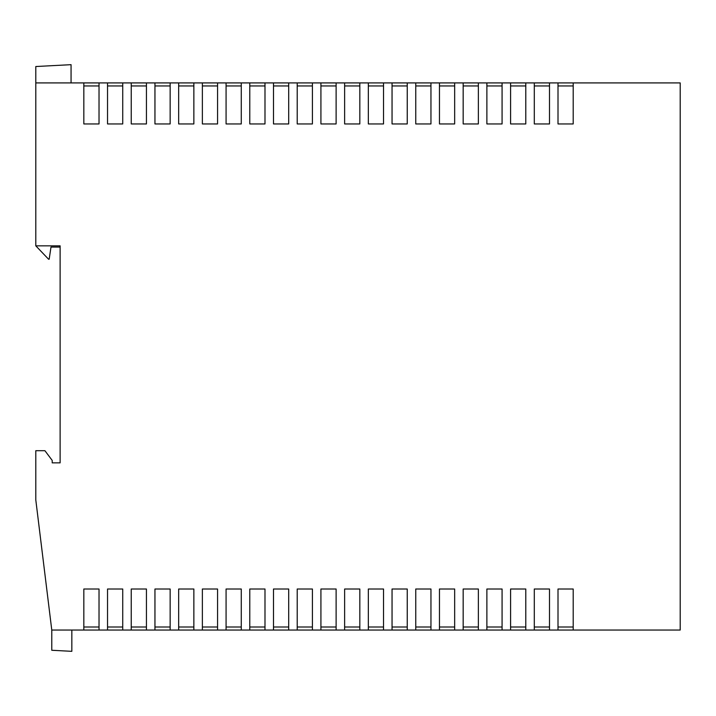 <?xml version="1.0" encoding="UTF-8"?>
<svg xmlns="http://www.w3.org/2000/svg" width="716" height="716" viewBox="0 0 716 716"><rect width="100%" height="100%" fill="white"/><g stroke="black" fill="none" stroke-linecap="round" stroke-linejoin="round"><path stroke-width="1.07" d="M680.2 630.044L680.2 82.913L573.203 82.913L573.203 123.949L558.006 123.949L558.006 82.913L549.494 82.913L549.494 123.949L534.297 123.949L534.297 82.913L525.786 82.913L525.786 123.949L510.589 123.949L510.589 82.913L502.077 82.913L502.077 123.949L486.88 123.949L486.88 82.913L478.369 82.913L478.369 123.949L463.171 123.949L463.171 82.913L454.66 82.913L454.66 123.949L439.463 123.949L439.463 82.913L430.951 82.913L430.951 123.949L415.754 123.949L415.754 82.913L407.243 82.913L407.243 123.949L392.046 123.949L392.046 82.913L383.534 82.913L383.534 123.949L368.337 123.949L368.337 82.913L359.826 82.913L359.826 123.949L344.629 123.949L344.629 82.913L336.117 82.913L336.117 123.949L320.92 123.949L320.92 82.913L312.409 82.913L312.409 123.949L297.212 123.949L297.212 82.913L288.7 82.913L288.7 123.949L273.494 123.949L273.494 82.913L264.992 82.913L264.992 123.949L249.786 123.949L249.786 82.913L241.274 82.913L241.274 123.949L226.077 123.949L226.077 82.913L217.566 82.913L217.566 123.949L202.368 123.949L202.368 82.913L193.857 82.913L193.857 123.949L178.66 123.949L178.66 82.913L170.148 82.913L170.148 123.949L154.951 123.949L154.951 82.913L146.44 82.913L146.44 123.949L131.243 123.949L131.243 82.913L122.731 82.913L122.731 123.949L107.534 123.949L107.534 82.913L99.023 82.913L99.023 123.949L83.826 123.949L83.826 82.913L35.8 82.913L35.8 245.839L60.117 245.839L60.117 462.867L52.214 462.867L52.214 460.433L44.92 450.704L35.8 450.704L35.8 499.947L51.776 630.044L680.2 630.044M99.023 630.044L99.023 589.008L83.826 589.008L83.826 630.044M122.731 630.044L122.731 589.008L107.534 589.008L107.534 630.044M146.44 630.044L146.44 589.008L131.243 589.008L131.243 630.044M170.148 630.044L170.148 589.008L154.951 589.008L154.951 630.044M193.857 630.044L193.857 589.008L178.66 589.008L178.66 630.044M217.566 630.044L217.566 589.008L202.368 589.008L202.368 630.044M241.274 630.044L241.274 589.008L226.077 589.008L226.077 630.044M264.992 630.044L264.992 589.008L249.786 589.008L249.786 630.044M288.7 630.044L288.7 589.008L273.494 589.008L273.494 630.044M312.409 630.044L312.409 589.008L297.212 589.008L297.212 630.044M336.117 630.044L336.117 589.008L320.92 589.008L320.92 630.044M359.826 630.044L359.826 589.008L344.629 589.008L344.629 630.044M383.534 630.044L383.534 589.008L368.337 589.008L368.337 630.044M407.243 630.044L407.243 589.008L392.046 589.008L392.046 630.044M430.951 630.044L430.951 589.008L415.754 589.008L415.754 630.044M454.66 630.044L454.66 589.008L439.463 589.008L439.463 630.044M478.369 630.044L478.369 589.008L463.171 589.008L463.171 630.044M502.077 630.044L502.077 589.008L486.88 589.008L486.88 630.044M525.786 630.044L525.786 589.008L510.589 589.008L510.589 630.044M549.494 630.044L549.494 589.008L534.297 589.008L534.297 630.044M573.203 630.044L573.203 589.008L558.006 589.008L558.006 630.044M407.243 85.956L392.046 85.956M383.534 85.956L368.337 85.956M312.409 85.956L297.212 85.956M336.117 85.956L320.92 85.956M359.826 85.956L344.629 85.956M478.369 85.956L463.171 85.956M454.66 85.956L439.463 85.956M430.951 85.956L415.754 85.956M549.494 85.956L534.297 85.956M525.786 85.956L510.589 85.956M502.077 85.956L486.88 85.956M99.023 85.956L83.826 85.956M170.148 85.956L154.951 85.956M146.44 85.956L131.243 85.956M122.731 85.956L107.534 85.956M241.274 85.956L226.077 85.956M264.992 85.956L249.786 85.956M288.7 85.956L273.494 85.956M217.566 85.956L202.368 85.956M193.857 85.956L178.66 85.956M83.826 82.913L99.023 82.913M107.534 82.913L122.731 82.913M131.243 82.913L146.44 82.913M154.951 82.913L170.148 82.913M178.66 82.913L193.857 82.913M202.368 82.913L217.566 82.913M226.077 82.913L241.274 82.913M249.786 82.913L264.992 82.913M273.494 82.913L288.7 82.913M297.212 82.913L312.409 82.913M320.92 82.913L336.117 82.913M344.629 82.913L359.826 82.913M368.337 82.913L383.534 82.913M392.046 82.913L407.243 82.913M415.754 82.913L430.951 82.913M439.463 82.913L454.66 82.913M463.171 82.913L478.369 82.913M486.88 82.913L502.077 82.913M510.589 82.913L525.786 82.913M534.297 82.913L549.494 82.913M558.006 82.913L573.203 82.913M573.203 85.956L558.006 85.956M35.8 245.839L48.563 259.21L49.171 259.21L50.997 247.056L60.117 247.056M71.063 82.913L71.063 64.673L35.8 66.525L35.8 82.913M51.776 630.044L51.776 650.271L71.833 651.327L71.833 630.044M573.203 627.01L558.006 627.01M407.243 627.01L392.046 627.01M383.534 627.01L368.337 627.01M312.409 627.01L297.212 627.01M336.117 627.01L320.92 627.01M359.826 627.01L344.629 627.01M478.369 627.01L463.171 627.01M454.66 627.01L439.463 627.01M430.951 627.01L415.754 627.01M549.494 627.01L534.297 627.01M525.786 627.01L510.589 627.01M502.077 627.01L486.88 627.01M99.023 627.01L83.826 627.01M170.148 627.01L154.951 627.01M146.44 627.01L131.243 627.01M122.731 627.01L107.534 627.01M241.274 627.01L226.077 627.01M264.992 627.01L249.786 627.01M288.7 627.01L273.494 627.01M217.566 627.01L202.368 627.01M193.857 627.01L178.66 627.01"/></g></svg>
